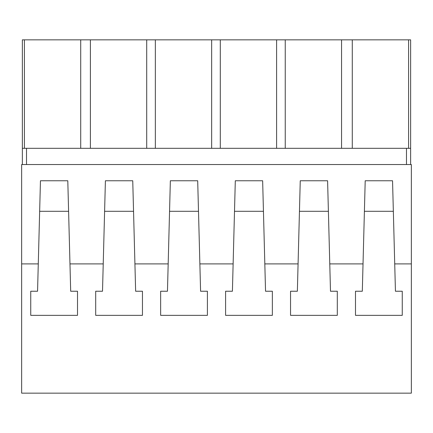 <?xml version="1.0" encoding="UTF-8"?>
<svg xmlns="http://www.w3.org/2000/svg" width="433" height="433" viewBox="0 0 433 433"><rect width="100%" height="100%" fill="white"/><g stroke="black" fill="none" stroke-linecap="round" stroke-linejoin="round"><path stroke-width="0.65" d="M21.65 393.153L21.65 263.903L38.277 263.903L37.563 291.236L30.743 291.236L30.743 315.348L77.507 315.348L77.507 291.236L70.687 291.236L69.973 263.903L103.227 263.903L102.513 291.236L95.693 291.236L95.693 315.348L142.457 315.348L142.457 291.236L135.637 291.236L134.923 263.903L168.177 263.903L167.463 291.236L160.643 291.236L160.643 315.348L207.407 315.348L207.407 291.236L200.587 291.236L199.873 263.903L233.127 263.903L232.413 291.236L225.593 291.236L225.593 315.348L272.357 315.348L272.357 291.236L265.537 291.236L264.823 263.903L298.077 263.903L297.363 291.236L290.543 291.236L290.543 315.348L337.307 315.348L337.307 291.236L330.487 291.236L329.773 263.903L363.027 263.903L362.313 291.236L355.493 291.236L355.493 315.348L402.257 315.348L402.257 291.236L395.437 291.236L394.723 263.903L411.35 263.903L411.35 393.153L21.65 393.153M411.35 263.903L411.35 164.529L21.65 164.529L21.65 263.903M38.277 263.903L40.453 180.767L67.797 180.767L69.973 263.903M103.227 263.903L105.403 180.767L132.747 180.767L134.923 263.903M168.177 263.903L170.353 180.767L197.697 180.767L199.873 263.903M233.127 263.903L235.303 180.767L262.647 180.767L264.823 263.903M298.077 263.903L300.253 180.767L327.597 180.767L329.773 263.903M363.027 263.903L365.203 180.767L392.547 180.767L394.723 263.903M30.743 291.236L30.743 315.348M77.507 291.236L77.507 315.348M26.516 148.313L410.63 148.313L410.63 39.847L22.359 39.847L22.359 148.313L26.516 148.313L26.516 164.529M406.473 148.313L406.473 164.529M22.359 148.313L22.359 164.529M68.593 211.293L39.657 211.293M288.356 39.847L339.017 39.847M24.405 39.847L24.405 148.313M90.389 39.847L90.389 148.313M80.722 39.847L80.722 148.313M355.493 291.236L355.493 315.348M402.257 291.236L402.257 315.348M410.63 148.313L410.63 164.529M393.343 211.293L364.407 211.293M408.59 39.847L408.59 148.313M352.273 39.847L352.273 148.313M341.561 39.847L341.561 148.313M146.711 148.313L146.711 39.847M95.693 291.236L95.693 315.348M142.457 291.236L142.457 315.348M133.543 211.293L104.607 211.293M155.339 39.847L155.339 148.313M211.661 148.313L211.661 39.847M160.643 291.236L160.643 315.348M207.407 291.236L207.407 315.348M198.493 211.293L169.557 211.293M220.289 39.847L220.289 148.313M276.611 148.313L276.611 39.847M225.593 291.236L225.593 315.348M272.357 291.236L272.357 315.348M263.443 211.293L234.507 211.293M285.239 39.847L285.239 148.313M290.543 291.236L290.543 315.348M337.307 291.236L337.307 315.348M328.393 211.293L299.457 211.293"/></g></svg>
